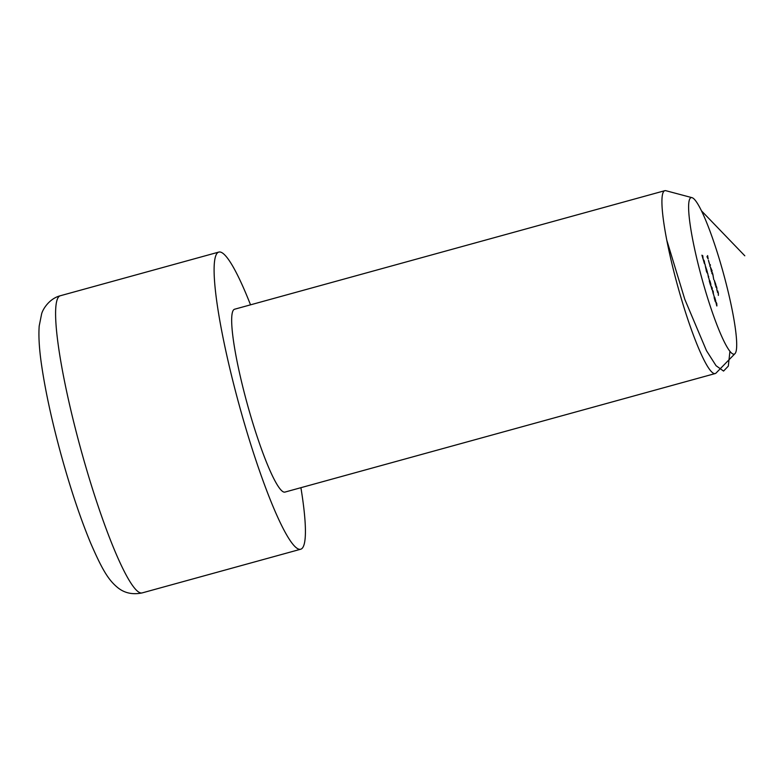 <?xml version="1.0" encoding="UTF-8"?>
<svg xmlns="http://www.w3.org/2000/svg" width="784" height="784" viewBox="0 0 784 784"><rect width="100%" height="100%" fill="white"/><g stroke="black" fill="none" stroke-linecap="round" stroke-linejoin="round"><path stroke-width="1.18" d="M714.645 297.263L715.772 300.987L714.587 298.861L715.331 301.732L714.146 297.675L715.606 300.458L714.675 297.244M714.224 296.901L713.607 294.51L714.224 296.901M713.283 293.971L712.303 289.845L713.224 291.364L713.391 294M709.804 280.701L710.921 284.425L709.736 282.289L710.49 285.17L709.304 281.103L710.765 283.896L709.834 280.682M709.373 280.339L708.765 277.948L709.373 280.339M708.462 277.546L707.697 273.263L708.491 277.556M708.677 276.811L708.569 276.262M707.227 271.656L706.355 268.667L707.384 272.195L707.148 272.95L706.364 271.156L705.972 268.892L707.197 271.666M707.335 272.205L706.952 271.715M705.776 268.344L705.002 264.061L705.806 268.353M705.982 267.609L705.884 267.06M703.287 259.68L704.355 261.052L704.483 263.738L703.317 259.661M704.649 263.003L704.238 262.356M711.99 273.626L712.293 272.42L712.901 274.449L713.744 279.604L712.823 274.439L711.99 273.626M710.363 266.923L712.127 270.921L711.48 271.862L710.402 266.893M707.148 257.054L707.619 255.604L708.148 258.985L707.148 257.054M704.522 287.738A81.154 11.054 74.6 0 0 734.99 353.643A81.154 11.054 74.6 0 0 723.318 272.95A81.154 11.054 74.6 0 0 692.017 197.666A81.154 11.054 74.6 0 0 704.522 287.738M708.442 260.415L709.589 264.335L708.52 260.396M709.814 266.178L710.304 264.708L709.814 266.178M714.293 280.339L715.861 284.612L715.4 285.278L714.322 280.319M715.919 287.042L716.223 285.837L716.87 288.022L716.88 290.345L716.792 288.012L715.919 287.042M717.399 292.109L717.703 290.903L718.35 293.089L718.36 295.401L718.271 293.079L717.399 292.109M703.062 259.043L701.945 255.172L702.983 258.485L702.778 255.721L703.101 259.053M711.617 288.336L710.794 285.494L712.274 288.14L712.048 289.463L711.637 289.08L712.274 288.14M716.782 305.936L715.802 301.811L716.723 303.33L716.89 305.966M300.909 487.697A154.115 21.001 -105.4 0 1 300.693 549.231A154.115 21.001 -105.4 0 1 239.512 406.23A154.115 21.001 -105.4 0 1 218.824 252.076A154.115 21.001 -105.4 0 1 250.527 304.829M664.822 190.688L234.573 309.229A94.835 12.926 74.6 0 0 247.303 404.093A94.835 12.926 74.6 0 0 284.945 492.087L715.204 373.556A94.835 12.926 -105.4 0 1 680.512 295.97A94.835 12.926 -105.4 0 1 664.822 190.688A94.835 12.926 -105.4 0 1 665.89 190.708L692.017 197.666M734.99 353.643L716.106 372.998A94.835 12.926 -105.4 0 1 715.204 373.556M707.07 256.407L707.717 256.231M707.031 256.652L707.521 256.515M709.814 265.423L710.461 265.247M711.362 271.127L712.127 270.921M711.549 270.99L710.52 267.462L711.49 271.009M711.843 273.116L712.45 272.95M711.872 273.204L712.372 273.067M715.253 284.778L715.861 284.612M715.478 284.406L714.44 280.878L715.41 284.425M715.772 286.542L716.38 286.376M715.802 286.63L716.292 286.493M717.252 291.599L717.86 291.432M717.282 291.697L717.772 291.56M704.532 262.454L703.836 260.072L704.512 262.454M704.326 263.199L703.444 260.219L704.287 263.208M711.725 288.169L712.244 288.032M711.166 286.454L711.686 288.238L711.078 286.474M713.166 291.481L712.46 290.384L713.117 293.383L713.166 291.481M716.664 303.447L715.959 302.35L716.615 305.348L716.664 303.447M744.8 255.8L701.455 210.808M729.933 351.291L728.316 366.108L723.563 371.077L716.057 365.707L706.472 350.664L684.814 299.37L666.772 240.139M218.824 252.076L60.309 295.754A154.115 21.001 74.6 0 0 81.007 449.908A154.115 21.001 74.6 0 0 142.178 592.9L300.693 549.231M60.309 295.754C49.088 298.626 42.62 309.592 41.601 313.992L39.2 325.987C38.436 336.522 39.288 349.919 41.738 366.187C45.511 391.569 51.783 420.43 60.554 452.76C70.148 487.756 80.213 517.95 90.758 543.351C101.646 568.341 107.82 579.239 116.943 586.971C123.872 592.969 132.28 594.948 142.178 592.9"/></g></svg>

